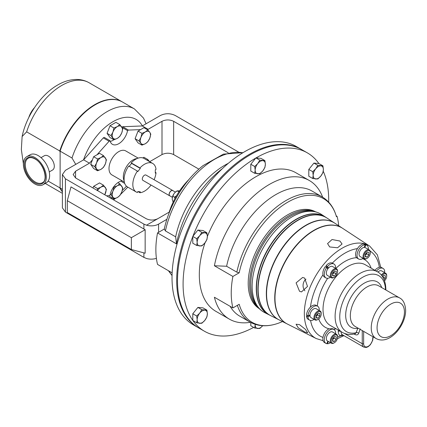 <?xml version="1.0" encoding="UTF-8"?>
<svg xmlns="http://www.w3.org/2000/svg" width="427" height="427" viewBox="0 0 427 427"><rect width="100%" height="100%" fill="white"/><g stroke="black" fill="none" stroke-linecap="round" stroke-linejoin="round"><path stroke-width="0.64" d="M299.524 324.664L296.076 324.221L298.259 327.851L304.648 331.955L307.712 332.884L305.449 329.361L299.524 324.664M304.905 290.803A7.248 5.716 95.1 0 1 305.983 279.141M304.648 278.084L302.626 277.459L296.098 282.882L299.524 291.294L301.478 291.913L307.499 286.442L304.648 278.084M339.929 241.031L332.041 239.526L327.552 243.593L329.676 246.95L337.57 247.772L342.054 243.988L339.929 241.031M316.22 316.524L316.733 315.937A2.573 1.489 120 0 0 317.741 313.712L317.677 314.859L319.77 316.071L319.919 313.567L318.174 313.215L316.284 315.372L316.14 317.88L317.885 318.227L319.77 316.071M321.227 313.877L321.227 313.365A5.151 2.973 120 0 0 320.159 311.011L316.177 308.71A5.151 2.973 120 0 0 312.004 310.312A5.151 2.973 120 0 0 309.975 314.934A5.151 2.973 120 0 0 309.975 315.59A5.151 2.973 120 0 0 311.027 317.624L315.014 319.924A5.151 2.973 120 0 0 317.587 319.668L318.03 319.417A4.521 2.61 120 0 0 319.433 318.232A4.521 2.61 120 0 0 321.227 313.877A4.521 2.61 120 0 0 316.626 313.215A4.521 2.61 120 0 0 314.912 318.355A4.521 2.61 120 0 0 318.03 319.417M320.159 311.011A5.151 2.973 120 0 0 315.985 312.612A5.151 2.973 120 0 0 315.014 319.924M332.59 274.235A2.573 1.489 120 0 0 333.097 273.755A2.573 1.489 120 0 0 334.106 271.529L334.042 272.677L336.14 273.888L334.25 276.045L332.505 275.698L332.649 273.189L334.538 271.033L336.284 271.385L336.14 273.888M337.592 271.695L337.592 271.182A5.151 2.973 120 0 0 336.524 268.823L332.542 266.528A5.151 2.973 120 0 0 332.003 266.325A5.151 2.973 120 0 0 328.4 268.097A5.151 2.973 120 0 0 327.909 268.711A5.151 2.973 120 0 0 327.397 275.442L331.379 277.742A5.151 2.973 120 0 0 331.918 277.945A5.151 2.973 120 0 0 333.951 277.486L334.394 277.23A4.521 2.61 120 0 0 337.592 271.695A4.521 2.61 120 0 0 336.182 269.448A4.521 2.61 120 0 0 331.742 273.008A4.521 2.61 120 0 0 332.606 277.635A4.521 2.61 120 0 0 334.394 277.23M336.524 268.823A5.151 2.973 120 0 0 335.985 268.626A5.151 2.973 120 0 0 331.144 272.234A5.151 2.973 120 0 0 331.379 277.742M384.524 280.827A4.521 2.61 120 0 0 384.898 280.432A4.521 2.61 120 0 0 386.691 276.082L386.691 275.57A5.151 2.973 120 0 0 385.629 273.211L381.642 270.91A5.151 2.973 120 0 0 377.906 272.058M385.629 273.211A5.151 2.973 120 0 0 381.455 274.817A5.151 2.973 120 0 0 381.29 275.015M386.691 276.082A4.521 2.61 120 0 0 382.09 275.42A4.521 2.61 120 0 0 381.85 275.714M337.592 337.159L337.592 336.652A5.151 2.973 120 0 0 336.524 334.293A5.151 2.973 120 0 0 332.676 335.553A5.151 2.973 120 0 0 330.322 340.559A5.151 2.973 120 0 0 331.379 343.212A5.151 2.973 120 0 0 333.951 342.956L334.394 342.7A4.521 2.61 120 0 0 337.586 337.421A4.521 2.61 120 0 0 337.592 337.159A4.521 2.61 120 0 0 334.506 335.254A4.521 2.61 120 0 0 331.203 340.591A4.521 2.61 120 0 0 334.394 342.7M336.524 334.293L332.542 331.992A5.151 2.973 120 0 0 328.694 333.252A5.151 2.973 120 0 0 326.335 338.259A5.151 2.973 120 0 0 327.397 340.911L331.379 343.212M365.325 255.335A2.573 1.489 120 0 0 365.832 254.86A2.573 1.489 120 0 0 366.841 252.629L366.777 253.782L368.875 254.988L369.019 252.485L367.273 252.138L365.384 254.295L365.24 256.798L366.985 257.145L368.875 254.988M370.326 252.795L370.326 252.282A5.151 2.973 120 0 0 369.259 249.928L365.277 247.628A5.151 2.973 120 0 0 364.765 247.43A5.151 2.973 120 0 0 364.268 247.388A5.151 2.973 120 0 0 359.07 253.894A5.151 2.973 120 0 0 360.126 256.542L364.114 258.842A5.151 2.973 120 0 0 366.686 258.591L367.129 258.335A4.521 2.61 120 0 0 370.321 253.056A4.521 2.61 120 0 0 370.326 252.795A4.521 2.61 120 0 0 367.241 250.889A4.521 2.61 120 0 0 363.937 256.227A4.521 2.61 120 0 0 367.129 258.335M369.259 249.928A5.151 2.973 120 0 0 365.411 251.188A5.151 2.973 120 0 0 363.057 256.189A5.151 2.973 120 0 0 364.114 258.842M314.341 211.429A56.012 32.34 120 0 0 272.277 229.715A56.012 32.34 120 0 0 249.603 284.152A56.012 32.34 120 0 0 258.597 307.979M315.249 211.659A56.012 32.34 120 0 0 272.287 227.367A56.012 32.34 120 0 0 248.204 283.347A56.012 32.34 120 0 0 259.248 308.652M274.988 298.217A55.286 31.918 -60 0 1 299.722 241.949A55.286 31.918 -60 0 1 342.625 228.322L369.697 246.096A53.428 30.845 -60 0 0 328.24 259.269A53.428 30.845 -60 0 0 304.334 313.642A53.428 30.845 -60 0 0 316.3 338.59L287.366 324.029A55.286 31.918 -60 0 1 274.988 298.217M342.513 228.248A55.302 31.929 120 0 0 342.401 228.173A55.302 31.929 120 0 0 299.482 241.805A55.302 31.929 120 0 0 274.742 298.089A55.302 31.929 120 0 0 287.125 323.906A55.302 31.929 120 0 0 287.248 323.965M287.125 323.906L279.071 319.855A55.82 32.228 -60 0 1 266.571 293.792A55.82 32.228 -60 0 1 291.545 236.985A55.82 32.228 -60 0 1 334.859 223.225L342.401 228.173M326.965 218.042A56.369 32.543 120 0 0 326.852 217.967A56.369 32.543 120 0 0 283.106 231.861A56.369 32.543 120 0 0 257.892 289.228A56.369 32.543 120 0 0 270.515 315.548A56.369 32.543 120 0 0 270.633 315.606M270.515 315.548L269.154 314.864A56.455 32.596 -60 0 1 256.51 288.503A56.455 32.596 -60 0 1 281.767 231.05A56.455 32.596 -60 0 1 325.577 217.129L326.852 217.967M325.465 217.06A56.471 32.601 120 0 0 325.353 216.985A56.471 32.601 120 0 0 281.532 230.906A56.471 32.601 120 0 0 256.269 288.374A56.471 32.601 120 0 0 268.914 314.742A56.471 32.601 120 0 0 269.037 314.8M334.747 223.15A55.836 32.238 120 0 0 334.635 223.075A55.836 32.238 120 0 0 291.305 236.841A55.836 32.238 120 0 0 266.331 293.664A55.836 32.238 120 0 0 278.831 319.732A55.836 32.238 120 0 0 278.954 319.791M278.831 319.732L270.755 315.665A56.353 32.537 -60 0 1 258.132 289.357A56.353 32.537 -60 0 1 283.341 232.005A56.353 32.537 -60 0 1 327.077 218.112L334.635 223.075M385.859 289.981L385.859 289.469C385.714 279.311 381.311 273.734 377.399 271.753A35.03 20.224 -60 0 0 350.402 281.137A35.03 20.224 -60 0 0 335.11 316.391A35.03 20.224 -60 0 0 342.369 332.43C346.249 334.554 350.535 334.992 355.216 333.733L356.113 332.724L357.901 328.053M338.68 225.734A72.238 41.707 120 0 0 337.042 216.318L336.433 216.67A71.416 41.232 120 0 0 287.809 202.168A71.416 41.232 120 0 0 239.189 272.816L232.896 276.445L214.402 265.765A80.014 46.196 -60 0 1 254.161 195.598A80.014 46.196 -60 0 1 309.319 180.504A80.014 46.196 -60 0 1 322.641 197.178M250.403 322.294A80.014 46.196 -60 0 1 229.304 319.097L215.886 311.347A80.014 46.196 -60 0 1 199.313 274.716A80.014 46.196 -60 0 1 205.056 242.723M207.367 236.473A80.014 46.196 -60 0 1 295.9 172.759L309.319 180.504M232.896 276.445A80.014 46.196 120 0 0 231.231 293.146A80.014 46.196 120 0 0 232.896 307.92L239.189 304.291A71.416 41.232 120 0 0 276.477 323.847A71.416 41.232 120 0 0 282.455 321.552M323.244 171.238A102.96 59.444 -60 0 1 328.699 200.017A102.96 59.444 -60 0 1 328.678 202.136M253.633 327.386A102.96 59.444 -60 0 1 204.41 331.219L198.822 327.995A102.96 59.444 -60 0 1 177.499 280.859A102.96 59.444 -60 0 1 222.44 177.242A102.96 59.444 -60 0 1 301.782 149.658L307.376 152.882A102.96 59.444 -60 0 1 318.889 163.53L322.929 165.809L317.827 165.35L315.729 168.788A7.216 4.169 -60 0 1 320.832 165.841A7.216 4.169 120 0 1 323.383 169.471A7.216 4.169 -60 0 1 320.832 176.047A7.216 4.169 -60 0 1 315.729 178.993A7.216 4.169 -60 0 1 313.178 175.364A7.216 4.169 -60 0 1 315.729 168.788L312.724 171.702L313.178 175.364L312.724 178.502L317.827 178.961L320.832 176.047L322.929 172.609L323.383 169.471L322.929 165.809M196.708 322.828L201.811 323.282L204.816 320.373L206.914 316.935L207.367 313.797A7.216 4.169 -60 0 1 204.816 320.373A7.216 4.169 -60 0 1 199.713 323.319A7.216 4.169 -60 0 1 197.162 319.69L196.708 322.828L192.785 320.405A102.96 59.444 -60 0 1 183.087 284.088A102.96 59.444 -60 0 1 192.785 236.569L192.903 236.27A102.96 59.444 -60 0 1 255.778 158.049L256.008 157.915A102.96 59.444 -60 0 1 307.376 152.882M178.945 191.846L178.742 192.161M137.974 191.59L139.955 192.732A16.472 9.511 120 0 0 144.47 191.173A16.472 9.511 120 0 0 151.035 185.051M154.099 179.74A16.472 9.511 120 0 0 156.031 172.732L155.305 172.316M172.38 197.301L169.813 195.817A3 1.729 -60 0 1 169.295 195.144A3 1.729 -60 0 1 170.197 191.776A3 1.729 -60 0 1 172.807 190.623L175.38 192.107M170.079 195.972A3.064 1.767 -60 0 1 169.732 195.844A3.064 1.767 -60 0 1 169.204 195.16A3.064 1.767 -60 0 1 170.127 191.718A3.064 1.767 -60 0 1 172.796 190.538A3.064 1.767 -60 0 1 173.079 190.778M169.732 195.844L142.938 180.375A3.064 1.767 -60 0 1 142.415 179.692A3.064 1.767 -60 0 1 143.339 176.25A3.064 1.767 -60 0 1 146.002 175.07L172.796 190.538M124.161 180.899A13.84 7.99 -60 0 1 133.112 159.869A13.84 7.99 -60 0 1 137.067 158.55M138.183 158.113L125.703 150.912A13.84 7.99 120 0 0 118.786 151.596A13.84 7.99 120 0 0 109.744 163.792A13.84 7.99 120 0 0 111.869 174.878L124.348 182.083M122.538 102.048A54.571 31.507 120 0 0 95.253 104.754A54.571 31.507 120 0 0 60.127 151.147L72.008 158.011A54.571 31.507 -60 0 1 107.14 111.612A54.571 31.507 -60 0 1 134.42 108.912L122.538 102.048M26.741 156.698L30.061 154.782A16.21 9.357 60 0 1 38.163 155.583A16.21 9.357 60 0 1 48.753 169.866A16.21 9.357 60 0 1 46.271 182.857L42.951 184.774A16.21 9.357 60 0 1 34.843 183.973A16.21 9.357 60 0 1 24.254 169.684A16.21 9.357 60 0 1 26.741 156.698A16.21 9.357 60 0 1 34.843 157.499A16.21 9.357 60 0 1 45.433 171.787A16.21 9.357 60 0 1 42.951 184.774M42.385 182.724A14.15 8.172 60 0 1 35.308 182.019A14.15 8.172 60 0 1 26.063 169.551A14.15 8.172 60 0 1 28.235 158.214C29.997 157.205 32.249 157.451 34.982 158.945C43.693 163.333 48.438 180.285 42.385 182.724M34.502 107.625A16.21 9.357 120 0 0 28.78 117.537M48.144 181.085L59.775 187.8L60.122 187.005L60.122 152.183L59.775 150.982L26.645 131.852L22.124 136.517L21.35 149.482L23.384 163.797M41.024 157.654L44.355 155.732A8.236 4.756 60 0 1 48.475 156.143A8.236 4.756 60 0 1 53.855 163.402A8.236 4.756 60 0 1 52.59 169.999L49.265 171.921M75.568 177.931L73.156 174.568L75.568 171.206L75.568 177.931L146.162 218.688C150.042 220.503 153.928 220.503 157.809 218.688L169.188 212.118A49.42 28.534 -60 0 1 188.969 179.463M198.416 327.755A102.96 59.444 -60 0 1 198.005 327.52A102.96 59.444 -60 0 1 176.682 280.39A102.96 59.444 -60 0 1 221.624 176.767A102.96 59.444 -60 0 1 300.966 149.183A102.96 59.444 -60 0 1 301.371 149.423M300.966 149.183L296.306 146.493A102.96 59.444 120 0 0 216.964 174.077A102.96 59.444 120 0 0 172.022 277.699A102.96 59.444 120 0 0 193.346 324.83L198.005 327.52M172.14 272.842L157.531 264.409A80.014 46.196 -60 0 1 155.866 249.63A80.014 46.196 -60 0 1 157.531 232.934L164.272 229.037A70.797 40.875 -60 0 1 203.081 165.585L223.47 154.115L243.006 152.674M327.872 341.184L326.756 343.703A8.022 4.633 -60 0 1 325.956 343.399A8.022 4.633 -60 0 1 325.956 334.133A8.022 4.633 -60 0 1 333.978 329.505L332.564 328.683L329.041 328.795A39.151 22.604 -60 0 1 318.707 318.937M335.852 268.439A39.151 22.604 -60 0 1 356.625 257.705L357.271 258.212M374.933 270.328A8.022 4.633 -60 0 1 379.341 267.302A8.022 4.633 -60 0 1 381.637 267.59L383.078 268.423A8.022 4.633 -60 0 1 384.722 271.593L383.841 272.18M242.83 152.781A72.238 41.707 120 0 0 165.425 230.927L175.657 236.836L176.495 243.881L157.531 232.934M165.425 230.927L164.272 229.037M222.467 168.564A80.014 46.196 120 0 0 176.495 243.881M228.312 163.322A72.238 41.707 120 0 0 175.657 236.836M62.395 174.568L65.432 178.806L65.432 212.086L62.395 207.848L62.395 174.568L65.432 170.33L83.623 159.831L89.446 163.194L92.424 159.874L93.646 156.72L99.539 153.32L103.462 155.583L100.969 157.547A7.216 4.169 -60 0 1 105.389 157.942A7.216 4.169 -60 0 1 105.389 163.835A7.216 4.169 -60 0 1 100.969 169.332A7.216 4.169 -60 0 1 96.555 168.937A7.216 4.169 -60 0 1 96.555 163.045L94.623 166.578L97.569 170.768L100.969 169.332L103.462 167.368L105.389 163.835L106.408 159.778L103.462 155.583M149.669 161.7L162.004 154.579L162.004 121.305L148.126 129.317L142.303 125.954L160.488 115.455C165.382 113.166 170.272 113.166 175.166 115.455L238.506 152.023M141.956 145.143L145.361 143.707L147.849 141.743L149.781 138.209L150.795 134.147L149.781 132.317L147.849 129.957L145.361 131.922A7.216 4.169 -60 0 1 149.781 132.317A7.216 4.169 -60 0 1 149.781 138.209A7.216 4.169 -60 0 1 145.361 143.707A7.216 4.169 -60 0 1 140.942 143.312L141.956 145.143L138.033 142.874L135.087 138.684L138.033 131.094L140.606 129.611L128.468 130.08L127.55 130.609L122.085 127.454M110.022 140.729L109.104 141.257L103.281 137.894L104.199 137.366L110.022 140.729A12.725 7.35 120 0 0 112.424 144.321A12.725 7.35 120 0 0 121.252 141.871A12.725 7.35 120 0 0 127.55 130.609M109.104 141.257L96.966 154.804M97.569 170.768L93.646 168.505L90.7 164.315L92.424 159.874M75.568 171.206L89.446 163.194M92.995 187.992L93.646 186.311L99.539 182.911L103.462 185.179L100.969 187.143A7.216 4.169 -60 0 1 105.389 187.538A7.216 4.169 -60 0 1 105.389 193.426A7.216 4.169 -60 0 1 104.764 194.787L106.408 189.369L103.462 185.179M106.531 195.806L109.104 195.71L110.022 195.176A12.725 7.35 120 0 1 122.282 180.893M142.832 157.915L143.926 157.285L147.849 159.549L147.134 160.237M148.126 129.317L146.824 129.365M121.53 181.005A12.725 7.35 -60 0 1 121.722 181.699L124.727 183.429M162.004 121.305C165.884 119.491 169.77 119.491 173.65 121.305L228.237 152.818M173.65 121.305L173.65 154.579L198.886 169.151M173.65 154.579C169.77 152.77 165.884 152.77 162.004 154.579M65.432 178.806L143.899 224.111L146.52 225.205A10.376 5.994 0 0 0 158.577 224.111L158.577 232.325M156.405 258.346A10.376 5.994 180 0 1 146.52 258.484L143.899 257.385L143.899 252.875M65.432 212.086L143.899 257.385M67.295 200.69L70.989 186.909L145.148 229.726L145.148 253.211L131.367 249.517L131.367 237.679L67.295 200.69L67.295 212.529L131.367 249.517M166.882 219.313L158.577 224.111M128.468 130.08L122.64 126.718L121.887 127.155M103.281 137.894L83.623 159.831M142.303 125.954L122.64 126.718M145.148 229.726L131.367 237.679M113.865 139.757A12.725 7.35 -60 0 1 110.214 141.417M110.993 194.792L113.94 198.982L117.34 197.546L119.832 195.582L121.759 192.049L122.779 187.987L119.832 183.797L117.34 185.761L113.94 187.197L112.92 191.259L110.993 194.792L110.198 194.333M113.94 198.982L110.017 196.714L109.248 195.625M113.593 186.999L113.94 187.197M117.879 182.671L119.832 183.797M117.34 197.546A7.216 4.169 -60 0 1 112.92 197.151A7.216 4.169 -60 0 1 112.92 191.259A7.216 4.169 120 0 1 117.34 185.761A7.216 4.169 -60 0 1 121.759 186.156A7.216 4.169 -60 0 1 121.759 192.049A7.216 4.169 -60 0 1 117.34 197.546M110.993 135.605L113.94 139.794L117.34 138.359L119.832 136.394L121.759 132.861L122.779 128.805L119.832 124.615L117.34 126.579L113.94 128.015L112.92 132.071L110.993 135.605L107.07 133.341L110.017 125.746L113.94 128.015M113.94 139.794L110.017 137.531L107.07 133.341M110.017 125.746L115.909 122.346L119.832 124.615M117.34 138.359A7.216 4.169 -60 0 1 112.92 137.964A7.216 4.169 -60 0 1 112.92 132.071A7.216 4.169 120 0 1 117.34 126.579A7.216 4.169 -60 0 1 121.759 126.968A7.216 4.169 -60 0 1 121.759 132.861A7.216 4.169 -60 0 1 117.34 138.359M62.395 189.337L60.127 188.029L60.127 151.147M75.75 164.374L72.008 158.011M60.127 188.029A54.571 31.507 120 0 0 62.395 191.638M148.249 160.883A7.216 4.169 -60 0 1 149.567 161.641M149.781 161.908L147.849 159.549M93.646 186.311L97.569 188.579L100.969 187.143A7.216 4.169 120 0 0 97.559 190.629M97.569 188.579L97.223 190.437M145.361 131.922A7.216 4.169 120 0 0 140.942 137.419L139.015 140.953L140.942 143.312A7.216 4.169 -60 0 1 140.942 137.419L141.956 133.357L145.361 131.922M135.087 138.684L139.015 140.953M138.033 131.094L141.956 133.357M140.606 129.611L143.926 127.694L147.849 129.957M100.969 157.547A7.216 4.169 120 0 0 96.555 163.045L97.569 158.988L100.969 157.547M90.7 164.315L94.623 166.578M93.646 156.72L97.569 158.988M136.234 191.99L127.497 186.946A16.472 9.511 120 0 1 128.698 166.028L137.43 171.072A16.472 9.511 120 0 0 136.234 191.99A16.472 9.511 120 0 0 137.43 192.502L137.793 191.574L140.318 191.798L139.955 192.732M129.226 166.333L131.58 163.402L131.217 162.89A16.472 9.511 120 0 1 143.974 158.412L152.711 163.456A16.472 9.511 120 0 0 139.955 167.934L131.217 162.89M152.711 163.456A16.472 9.511 120 0 1 156.031 169.37L155.305 169.786L155.305 173.148L156.031 172.732M137.43 171.072L137.793 171.585L140.318 168.446L139.955 167.934M140.318 168.446L131.58 163.402M178.838 191.819L177.189 190.864L176.581 191.216A6.175 3.565 120 0 0 175.043 192.428L173.81 193.959A6.175 3.565 120 0 0 172.273 197.931L172.273 199.569L173.154 202.131M179.639 190.816L177.189 190.864L175.043 192.428M176.677 195.614L174.526 197.178L172.882 196.228L173.81 193.959M174.526 197.178L174.947 198.576M172.273 197.931L172.882 196.228M312.724 178.502L308.801 176.239L308.801 169.434L313.898 163.087L318.889 163.53M256.008 157.915L260.993 158.364L264.921 160.627L259.819 160.173L257.721 163.61A7.216 4.169 -60 0 1 262.824 160.664A7.216 4.169 120 0 1 265.375 164.294A7.216 4.169 -60 0 1 262.824 170.869A7.216 4.169 -60 0 1 257.721 173.81A7.216 4.169 -60 0 1 255.17 170.181A7.216 4.169 -60 0 1 257.721 163.61L254.716 166.519L255.17 170.181L254.716 173.319L259.819 173.778L262.824 170.869L264.921 167.432L265.375 164.294L264.921 160.627M254.716 173.319L250.793 171.056L250.793 164.251L255.778 158.049M192.903 236.27L197.888 230.068L202.99 230.521L206.914 232.79L201.811 232.336L199.713 235.768A7.216 4.169 -60 0 1 204.816 232.827A7.216 4.169 120 0 1 207.367 236.451A7.216 4.169 -60 0 1 204.816 243.027A7.216 4.169 -60 0 1 199.713 245.973A7.216 4.169 -60 0 1 197.162 242.344A7.216 4.169 -60 0 1 199.713 235.768L196.708 238.682L197.162 242.344L196.708 245.482L201.811 245.941L204.816 243.027L206.914 239.59L207.367 236.451L206.914 232.79M196.708 245.482L192.785 243.219L192.785 236.569M192.785 320.405L192.785 313.76L197.888 307.413L202.99 307.867L206.914 310.13L201.811 309.676L199.713 313.114A7.216 4.169 -60 0 1 204.816 310.167A7.216 4.169 120 0 1 207.367 313.797L206.914 310.13M204.41 331.219A102.96 59.444 -60 0 1 192.967 320.666M262.685 325.726A7.216 4.169 -60 0 1 257.721 328.502A7.216 4.169 -60 0 1 255.17 324.872L254.716 328.011L250.793 325.742L250.793 322.502M214.402 265.765L226.609 266.251A72.238 41.707 -60 0 1 311.956 191.008L322.182 196.911A72.238 41.707 -60 0 0 236.836 272.154L239.189 272.816M276.477 323.847C266.565 326.927 257.721 326.324 249.944 322.033L239.718 316.129A72.238 41.707 -60 0 1 230.158 306.34M229.304 319.097A80.014 46.196 -60 0 1 214.402 297.24L232.896 307.92M322.182 196.911C329.148 201.08 333.893 207.639 336.412 216.58L336.433 216.67M226.609 266.251L236.836 272.154M336.193 215.832L337.042 216.318M325.956 343.399L324.515 342.566A8.022 4.633 -60 0 1 322.983 337.41A8.022 4.633 -60 0 1 329.041 328.795M317.613 306.218A8.022 4.633 -60 0 0 311.641 308.155A8.022 4.633 -60 0 0 307.947 315.916L306.501 315.083A8.022 4.633 -60 0 1 310.445 307.077A8.022 4.633 -60 0 1 316.167 305.385L317.613 306.218A8.022 4.633 -60 0 1 319.252 310.482M330.471 277.219A8.022 4.633 -60 0 1 325.956 277.934L324.515 277.096A8.022 4.633 -60 0 1 322.983 274.758A8.022 4.633 -60 0 1 325.31 266.608L327.909 268.711M328.208 268.316L327.221 267.745L326.084 265.647A8.022 4.633 -60 0 1 332.35 263.107A8.022 4.633 -60 0 1 332.537 263.203L333.978 264.035A8.022 4.633 -60 0 1 335.617 268.3M356.625 257.705A8.022 4.633 -60 0 1 357.431 248.621A8.022 4.633 -60 0 1 363.697 243.929L365.144 244.762L364.268 247.388M343.431 335.366L340.479 335.921A1.975 1.612 114.2 0 1 342.641 334.907M385.464 289.752A32.324 18.66 -60 0 0 362.304 277.465A32.324 18.66 -60 0 0 339.764 316.866A32.324 18.66 -60 0 0 356.113 332.724A1.975 1.452 -159.9 0 1 358.691 333.284C357.959 334.992 356.609 335.344 354.64 334.346L354.058 334.01M381.738 287.601A26.186 15.116 -60 0 0 361.189 285.22A26.186 15.116 -60 0 0 345.683 315.27A26.186 15.116 -60 0 0 357.725 328.352A1.975 1.446 -160.4 0 1 358.2 328.224M364.338 244.297L364.471 243.998A8.022 4.633 -60 0 1 365.266 244.303L366.713 245.135A8.022 4.633 -60 0 1 368.352 249.405M364.471 243.998L365.918 244.831A8.022 4.633 -60 0 1 366.713 245.135M363.206 258.319A8.022 4.633 -60 0 1 358.691 259.034A8.022 4.633 -60 0 1 358.072 250.98A8.022 4.633 -60 0 1 365.144 244.762M366.777 253.782L365.32 255.442M365.277 256.163L366.985 257.145M365.918 244.831L364.765 247.43M333.978 329.505A8.022 4.633 -60 0 1 335.617 333.77M330.471 342.684A8.022 4.633 -60 0 1 327.525 343.772L328.304 341.435M326.89 343.404L327.525 343.772M334.25 341.515L332.505 341.162L332.649 338.659L334.538 336.503L336.284 336.85L336.14 339.358L334.25 341.515L332.542 340.527M334.042 338.147L334.111 336.994A2.573 1.489 120 0 1 333.097 339.225L334.042 338.147L336.14 339.358M332.585 339.812L333.097 339.225A2.573 1.489 120 0 1 332.59 339.705M382.528 276.685L383.638 275.42L385.384 275.767L385.239 278.276L384.065 279.616M382.838 277.176A2.573 1.489 120 0 0 383.206 275.917L383.142 277.064L385.239 278.276M326.084 265.647L327.525 266.48A8.022 4.633 -60 0 1 333.978 264.035M325.956 277.934A8.022 4.633 -60 0 1 326.756 267.441M334.042 272.677L332.585 274.342M332.542 275.063L334.25 276.045M327.525 266.48L328.4 268.097M314.107 319.401A8.022 4.633 -60 0 1 309.591 320.117L308.145 319.279A8.022 4.633 -60 0 1 306.501 316.113L307.947 316.946L309.975 315.59M307.328 315.558L306.501 316.113M309.591 320.117A8.022 4.633 -60 0 1 307.947 316.946M316.226 316.418A2.573 1.489 120 0 0 316.733 315.937L317.677 314.859M316.177 317.245L317.885 318.227M307.947 315.916L309.975 314.934M255.159 324.344L255.17 324.872A7.216 4.169 -60 0 1 255.191 324.355M254.716 328.011L259.819 328.464L262.424 326.031M250.793 164.251L254.716 166.519M255.896 157.905L259.819 160.173M197.162 319.69A7.216 4.169 -60 0 1 199.713 313.114L196.708 316.023L197.162 319.69M192.785 313.76L196.708 316.023M197.888 307.413L201.811 309.676M192.785 236.414L196.708 238.682M197.888 230.068L201.811 232.336M308.801 169.434L312.724 171.702M313.898 163.087L317.827 165.35M383.9 272.143L384.722 272.618A8.022 4.633 -60 0 1 384.722 272.688M376.374 271.161A8.022 4.633 -60 0 1 383.078 268.423M371.244 327.819A23.474 13.552 -60 0 1 381.492 304.195A23.474 13.552 -60 0 1 399.581 297.902L378.674 285.834A23.474 13.552 -60 0 0 360.58 292.121A23.474 13.552 -60 0 0 350.337 315.745A23.474 13.552 -60 0 0 355.195 326.49L376.107 338.563A23.474 13.552 -60 0 1 371.244 327.819M377.068 327.819A19.359 11.177 -60 0 1 390.758 304.109A19.359 11.177 -60 0 1 404.444 312.014A19.359 11.177 -60 0 1 390.758 335.718A19.359 11.177 -60 0 1 377.068 327.819M310.445 307.077A49.313 28.47 -60 0 1 322.983 274.758M332.35 263.107A49.313 28.47 -60 0 1 357.431 248.621M370.15 251.092A49.313 28.47 -60 0 1 379.341 267.302M252.143 286.207A56.732 32.756 -60 0 1 277.523 228.472A56.732 32.756 -60 0 1 321.547 214.487C313.786 209.721 306.143 210.495 301.473 211.728C293.6 213.735 285.93 218.202 278.463 225.125C262.311 239.889 250.585 264.847 250.798 284.451C250.782 292.26 252.458 298.895 255.826 304.36C258.143 308.032 261.148 310.808 264.847 312.692A56.732 32.756 -60 0 1 252.143 286.207M377.399 271.753L365.32 264.777A35.03 20.224 120 0 0 338.323 274.161A35.03 20.224 120 0 0 323.031 309.415A35.03 20.224 120 0 0 330.284 325.454L342.369 332.43M122.293 190.41A46.335 26.752 120 0 0 126.477 186.188M142.383 125.906A46.335 26.752 120 0 0 112.963 121.7A46.335 26.752 120 0 0 83.537 159.879M34.843 158.641A14.812 8.551 60 0 1 45.315 176.783A14.812 8.551 60 0 1 34.843 182.831A14.812 8.551 60 0 1 24.371 164.689A14.812 8.551 60 0 1 34.843 158.641M62.395 191.862A54.56 31.502 -60 0 1 59.775 187.8M59.775 150.982A54.56 31.502 -60 0 1 94.906 104.556A54.56 31.502 -60 0 1 122.037 101.77M122.063 101.781L89.056 82.726A54.56 31.502 120 0 0 61.776 85.432A54.56 31.502 120 0 0 26.645 131.852M336.113 328.817A39.151 22.604 -60 0 1 333.375 329.153M317.352 306.068A39.151 22.604 -60 0 1 327.701 278.297M362.656 258.661A39.151 22.604 -60 0 1 371.148 268.14M168.98 271.017A72.238 41.707 120 0 0 172.049 275.378M157.809 218.688L146.52 225.205M143.899 229.005L143.899 224.111M111.036 198.411A46.335 26.752 120 0 0 112.034 197.882M249.944 322.033A72.238 41.707 -60 0 1 237.353 305.348M322.983 337.41A49.313 28.47 -60 0 1 310.584 320.458M338.253 330.055L338.253 331.48A9.389 5.423 -60 0 0 340.479 335.921A49.313 28.47 -60 0 1 337.592 337.02M341.05 331.667A7.414 4.281 120 0 0 342.582 334.875L363.783 347.114A7.414 4.281 -60 0 1 362.245 343.719L344.311 333.364M363.644 331.368L363.644 343.719A6.426 3.71 120 0 0 368.186 346.345A6.426 3.71 120 0 0 372.734 338.472L372.734 337.666M363.644 343.719A0.987 0.571 180 0 1 362.245 343.719L362.245 330.562M360.271 328.913L358.691 333.284M338.253 331.48A1.975 1.142 180 0 1 340.234 331.197M354.575 333.893A1.975 1.142 -60 0 1 354.64 334.346M372.734 338.472A0.987 0.571 0 0 0 373.022 338.072L373.022 336.78M376.107 338.563C389.376 345.603 405.767 325.598 405.65 310.333C405.239 303.848 403.216 299.706 399.581 297.902M380.772 267.27L377.351 254.812L369.697 246.096M325.353 216.985L321.547 214.487M113.443 199.799L115.455 198.443M120.601 194.402L127.838 187.143M146.071 123.777L143.499 118.087L134.42 108.912M89.056 82.726C85.261 80.575 81.13 79.481 76.657 79.454C70.279 79.491 63.943 81.349 57.656 85.021C41.008 94.442 26.255 116.075 22.124 136.517M172.044 275.58L168.371 270.665M62.395 193.34L45.257 183.445M268.914 314.742L264.847 312.692M343.927 335.649L337.33 338.771M323.1 340.671L316.3 338.59M363.783 347.114L366.291 347.461L368.127 346.713L370.353 344.76L372.707 340.298L373.022 338.072M358.691 259.034L357.271 258.218"/></g></svg>
